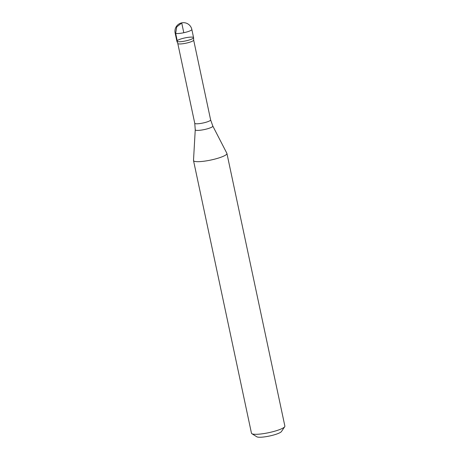 <?xml version="1.0" encoding="UTF-8"?>
<svg xmlns="http://www.w3.org/2000/svg" width="460" height="460" viewBox="0 0 460 460"><rect width="100%" height="100%" fill="white"/><g stroke="black" fill="none" stroke-linecap="round" stroke-linejoin="round"><path stroke-width="0.69" d="M212.802 126.017A8.987 1.621 -12 0 1 205.999 129.174A8.987 1.621 -12 0 1 195.816 130.237A8.987 1.621 -12 0 1 195.247 129.749L193.505 160.419A17.077 3.082 -12 0 0 193.516 160.569L251.465 433.199A17.077 3.082 -12 0 0 251.867 433.694L256.812 436.787A12.811 2.311 -12 0 0 257.312 437A12.811 2.311 -12 0 0 270.388 435.827A12.811 2.311 -12 0 0 281.445 431.555L284.705 426.713A17.077 3.082 -12 0 0 284.872 426.098L226.924 153.467A17.077 3.082 -12 0 0 226.872 153.324L212.802 126.017L210.623 119.893L193.66 40.095A8.113 1.466 -12 0 0 193.654 40.072M251.867 433.694A17.077 3.082 -12 0 0 252.528 433.975A17.077 3.082 -12 0 0 269.962 432.411A17.077 3.082 -12 0 0 284.705 426.713M193.516 160.569A17.077 3.082 -12 0 0 194.58 161.345A17.077 3.082 -12 0 0 213.538 159.424A17.077 3.082 -12 0 0 226.924 153.467M177.784 43.441A8.113 1.466 -12 0 0 177.802 43.487A8.113 1.466 -12 0 0 178.29 43.809A8.113 1.466 -12 0 0 187.168 42.929A8.113 1.466 -12 0 0 193.66 40.118L193.585 37.703A8.539 1.541 -12 0 0 184.903 37.921A8.539 1.541 -12 0 0 176.887 41.25A8.539 1.541 -12 0 0 177.405 41.59A8.539 1.541 -12 0 0 186.748 40.664A8.539 1.541 -12 0 0 193.585 37.703M191.831 29.44L193.579 37.657A8.539 1.541 168 0 1 186.886 40.635A8.539 1.541 168 0 1 177.405 41.59A8.539 1.541 168 0 1 176.876 41.204L175.128 32.988A8.539 1.541 -12 0 0 175.662 33.379A8.539 1.541 -12 0 0 185.138 32.419A8.539 1.541 -12 0 0 191.831 29.44L191.831 29.44A8.539 8.539 0 0 0 185.88 23.023A8.539 8.539 0 0 0 175.128 32.988M177.405 41.59L175.662 33.379L176.715 26.933L181.734 23L183.799 32.723M195.247 129.749L194.752 123.268A8.113 1.466 -12 0 0 195.258 123.636A8.113 1.466 -12 0 0 204.263 122.722A8.113 1.466 -12 0 0 210.623 119.893M177.802 43.487L176.887 41.25M194.752 123.268L177.79 43.464"/></g></svg>
